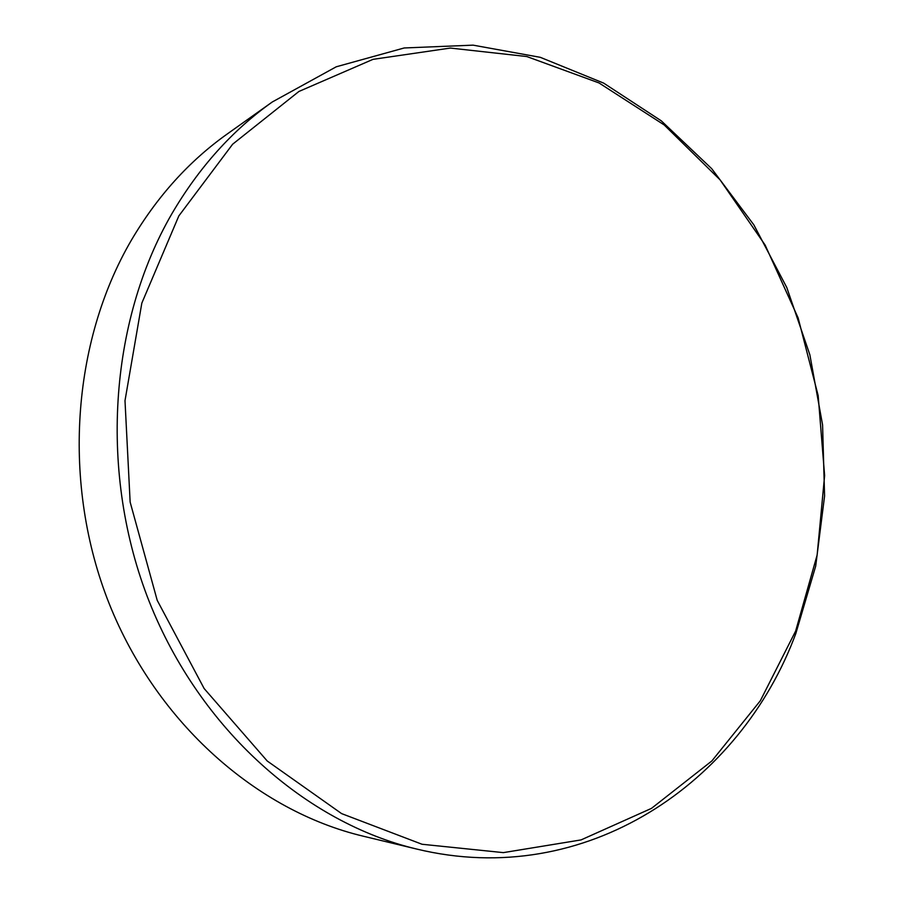 <?xml version="1.0" encoding="UTF-8"?>
<svg xmlns="http://www.w3.org/2000/svg" width="903" height="903" viewBox="0 0 903 903"><rect width="100%" height="100%" fill="white"/><g stroke="black" fill="none" stroke-linecap="round" stroke-linejoin="round"><path stroke-width="1.35" d="M272.3 101.971L227.387 133.881C189.291 160.915 157.325 196.278 131.488 239.995C71.709 342.181 61.607 484.279 109.365 604.107C157.359 723.924 257.615 811.018 363.085 836.155L416.655 849.046C306.286 822.791 200.387 730.109 149.413 602.053C98.664 473.996 109.094 322.111 171.818 213.842C198.931 167.54 232.432 130.246 272.3 101.971L336.255 66.788L404.183 47.972L473.082 45.15L540.31 57.329L603.655 83.11L661.278 120.833L711.722 168.703L753.858 224.881L786.784 287.526L809.867 354.811L822.577 424.918L824.586 495.984L815.691 566.125L795.87 633.387C740.72 782.766 585.912 890.019 416.655 849.046M795.645 631.05L817.147 554.995L824.62 475.565L818.163 395.616L798.128 317.89L765.146 245.085L720.086 179.866L664.168 124.93L599.028 82.952L526.821 56.55L450.337 48.062L373.007 59.35L298.916 91.463L232.635 144.22L178.828 215.93L141.827 303.126L124.998 400.672L130.145 502.102L157.212 600.337L204.146 688.549L267.22 760.992L341.616 813.614L422.028 844.26L503.343 852.624L581.047 839.914L651.481 808.377L711.88 760.936L760.337 700.739L795.645 631.05"/></g></svg>
